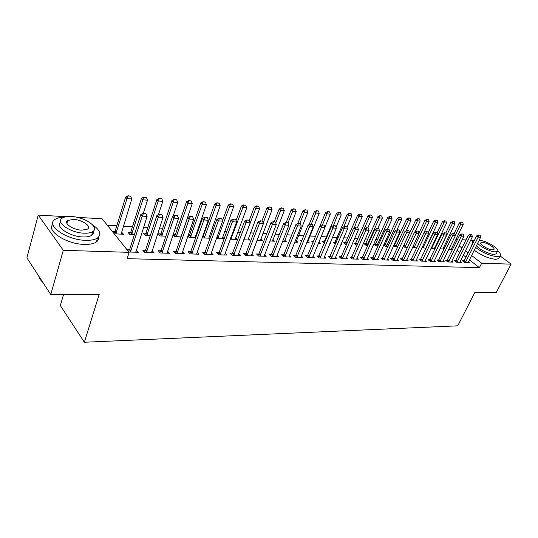 <?xml version="1.0" encoding="UTF-8"?>
<svg xmlns="http://www.w3.org/2000/svg" width="538" height="538" viewBox="0 0 538 538"><rect width="100%" height="100%" fill="white"/><g stroke="black" fill="none" stroke-linecap="round" stroke-linejoin="round"><path stroke-width="0.81" d="M446.782 243.263L445.538 243.196M437.932 242.793L437.091 242.746M428.907 242.315L428.47 242.295M396.768 240.614L395.921 240.567M387.367 240.116L385.941 240.042M377.777 239.605L375.739 239.497M367.979 239.087L365.302 238.946M357.972 238.556L354.636 238.381M347.75 238.018L343.721 237.803M337.299 237.466L332.551 237.211M326.62 236.902L321.125 236.606M315.557 236.31L309.895 236.014M303.775 235.691L298.543 235.409M291.717 235.052L286.936 234.797M279.356 234.393L275.053 234.164M266.693 233.727L262.887 233.526M253.714 233.035L250.439 232.867M240.405 232.335L237.682 232.187M226.754 231.609L224.615 231.495M212.752 230.869L211.219 230.789M205.26 230.472L204.702 230.446M198.374 230.109L197.493 230.062M191.447 229.739L190.042 229.665M177.278 228.993L174.984 228.872M162.745 228.22L159.517 228.051M147.836 227.433L143.612 227.211M132.523 226.619L123.323 226.135M116.807 225.785L107.358 225.287M455.915 239.356L457.535 239.45M462.223 239.726L466.022 239.941M470.656 240.21L474.341 240.425M63.565 294.474L60.35 305.53L84.358 342.249L457.73 325.833L474.792 292.544L496.271 292.443L511.1 264.145L481.658 263.237L471.544 255.449M84.358 342.249L99.207 294.306L50.76 294.535L26.9 257.857L38.252 215.079L66.268 216.706M77.216 217.345L102.133 218.791L129.133 252.342L63.302 250.311L38.252 215.079M443.178 248.072L444.099 248.798M439.943 248.825L443.991 249.013M455.8 260.567L454.166 260.513L456.318 262.221L461.355 262.376L460.138 261.421M421.9 247.81L426.116 248.186M438.026 260.816L438.638 259.982L436.943 259.941L439.102 261.683L444.341 261.845L443.083 260.843M403.238 246.37L404.22 247.177L407.481 247.332M420.743 259.41L419.008 259.35L421.167 261.125L426.621 261.293L425.329 260.237M383.776 244.824L385.558 246.317L388.039 246.431M383.876 244.602L385.255 244.669M401.456 259.686L402.121 258.771L400.319 258.731L402.471 260.54L408.16 260.722L406.822 259.605M365.867 243.741L364.044 243.653L366.102 245.422L367.736 245.496M382.666 258.146L380.817 258.085L382.962 259.935L388.9 260.116L387.521 258.939M345.638 242.773L343.755 242.678L345.806 244.487L346.512 244.521M361.657 258.469L362.383 257.453L360.46 257.413L362.599 259.296L368.799 259.491L367.373 258.24M324.522 241.757L322.578 241.67L324.38 243.304M330.124 242.961L331.065 243.808L329.787 243.748M340.413 257.823L341.173 256.754L339.182 256.707L341.307 258.637L347.797 258.839L346.317 257.514M301.744 240.668L300.439 240.607L301.408 241.508M307.682 241.394L309.209 242.799L306.673 242.685M318.973 256.034L316.922 255.967L319.034 257.937L325.826 258.153L324.293 256.74M284.763 240.244L286.344 241.744L282.43 241.569M295.739 255.268L293.607 255.2L295.705 257.211L302.82 257.433L301.233 255.927M260.769 239.033L262.403 240.641L256.976 240.392M271.374 254.461L269.168 254.387L271.239 256.451L278.704 256.68L277.063 255.066M235.61 237.756L237.305 239.484L230.23 239.161M245.812 253.613L243.519 253.539L245.563 255.651L253.398 255.893L251.697 254.158M202.268 237.305L202.819 237.897L210.109 238.233M202.759 235.933L203.236 235.953M209.208 236.404L210.338 237.594M218.946 252.726L216.565 252.645L218.576 254.81L226.814 255.066L225.045 253.183M173.014 234.682L174.729 236.599L181.017 236.895M173.075 234.507L175.287 234.615M189.652 253.331L190.701 251.771L188.199 251.71L190.176 253.923L198.852 254.192L197.009 252.154M145.872 233.21L143.343 233.089L145.173 235.24L150.344 235.476M160.909 250.802L158.32 250.721L160.25 252.988L169.396 253.277L167.473 251.044M112.442 231.609L114.89 231.723M121.487 232.039L123.545 234.245L114.224 233.815M128.864 252.013L138.327 252.302L136.275 249.988M126.995 249.679L129.497 249.766M129.133 252.342L127.123 258.67L479.419 267.642L469.351 259.82M465.989 257.204L463.272 255.099M459.855 252.436L457.044 250.257M453.568 247.554L452.364 246.619M145.415 250.291L142.772 250.204L144.675 252.504L154.07 252.793L152.093 250.513M130.586 232.477L128.004 232.349L129.806 234.534L134.365 234.743M175.993 251.307L173.458 251.219L175.408 253.459L184.319 253.741L182.436 251.609M160.768 233.922L158.286 233.801L160.142 235.933L165.886 236.195M203.996 253.748L205.012 252.241L202.564 252.181L204.561 254.373L213.014 254.635L211.205 252.678M187.836 236.034L188.952 237.258L195.758 237.574M188.112 235.227L189.437 235.294M195.516 235.698L196.168 236.404M231.602 254.561L232.564 253.156L230.21 253.102L232.241 255.234L240.278 255.483L238.536 253.68M216.337 238.509L224.09 238.879M222.571 237.09L224.151 238.731M258.751 254.044L256.498 253.97L258.563 256.054L266.209 256.29L264.535 254.615M248.334 238.401L250.002 240.069L243.775 239.787M283.701 254.871L281.535 254.797L283.62 256.834L290.903 257.063L289.296 255.503M272.907 239.645L274.514 241.199L269.861 240.984M306.687 256.801L307.501 255.637L305.402 255.59L307.507 257.581L314.454 257.796L312.901 256.337M289.693 240.089L288.987 240.056L289.511 240.547M296.357 240.822L297.904 242.282L294.696 242.134M330.191 256.411L328.18 256.344L330.298 258.294L336.936 258.496L335.43 257.13M313.519 241.232L311.63 241.145L313.029 242.423M318.859 242.033L320.258 243.31L318.368 243.223M351.886 257.13L349.935 257.063L352.074 258.966L358.416 259.168L356.963 257.884M335.194 242.268L333.284 242.181L335.53 244.017M341.132 243.842L341.643 244.292L340.951 244.265M371.933 258.785L372.646 257.796L370.749 257.749L372.895 259.619L378.96 259.807L377.562 258.596M355.86 243.257L354.011 243.169L356.062 244.958L357.239 245.012M392.491 258.469L390.669 258.408L392.821 260.237L398.631 260.419L397.279 259.276M375.665 244.205L373.87 244.124L375.934 245.873L377.999 245.974M411.523 259.101L409.761 259.04L411.913 260.836L417.488 261.011L416.17 259.921M393.614 245.61L394.986 246.754L397.864 246.888M393.856 245.079L394.657 245.12M429.775 259.706L428.066 259.652L430.225 261.407L435.572 261.576L434.294 260.54M412.666 247.103L413.271 247.594L416.896 247.762M447.3 260.284L445.639 260.231L447.798 261.952L452.929 262.114L451.698 261.132M434.738 247.662L435.363 248.159M430.972 248.415L435.148 248.603M463.561 261.609L464.139 260.829L462.519 260.789L464.677 262.483L469.613 262.631L468.41 261.697M451.463 248.475L452.66 249.41L448.739 249.228M468.161 252.84L465.437 250.742M462.001 248.092L459.176 245.92M455.686 243.23L454.475 242.302M500.098 255.927L511.1 264.145M50.76 294.535L63.302 250.311M479.419 267.642L481.658 263.237M135.845 251.818L136.437 249.995M121.117 234.091L121.749 232.053M151.649 252.033L152.153 250.513M145.953 213.599L143.283 213.169L145.953 213.599L147.082 216.431L135.852 252.228M130.445 252.06L142.214 216.128L140.808 214.514L143.283 213.169M128.4 251.434L129.739 249.276L140.808 214.514M147.082 216.431L142.214 216.128L143.518 213.438M121.117 234.131L131.776 198.979L126.975 198.609L115.798 233.889M128.259 196.007L130.66 196.195L128.037 195.751L126.975 198.609L125.643 197.076L115.132 231.226L113.841 233.337M131.776 198.979L130.66 196.195M128.037 195.751L125.643 197.076M161.925 214.628L159.322 214.211L161.925 214.628L163.027 217.426L151.649 252.719M146.383 252.557L158.293 217.13L156.867 215.536L159.322 214.211M144.278 252.019L145.657 249.807L156.867 215.536M163.027 217.426L158.293 217.13L159.557 214.48M177.466 215.637L174.924 215.227L177.466 215.637L178.535 218.394L167.022 253.203M161.898 253.042L173.929 218.112L172.483 216.532L174.924 215.227M159.806 252.463L161.151 250.325L172.483 216.532M178.535 218.394L173.929 218.112L175.159 215.489M143.35 213.176L147.499 200.183L142.826 199.82L131.514 234.608M144.076 197.258L146.417 197.439L143.854 197.002L142.826 199.82L141.474 198.307L130.828 231.986L129.49 234.151M147.499 200.183L146.417 197.439M143.854 197.002L141.474 198.307M158.434 214.689L162.806 201.353L158.259 201.004L146.827 235.314M159.477 198.468L161.75 198.65L159.248 198.219L158.259 201.004L156.888 199.504L146.114 232.725L144.816 234.817M162.806 201.353L161.75 198.65M159.248 198.219L156.888 199.504M64.863 216.996C60.619 217.096 57.398 217.877 55.185 219.322C45.098 224.965 66.483 240.049 85.488 240.318C90.902 240.486 94.903 239.713 97.499 237.991C101.716 234.393 100.048 229.988 92.496 224.783M52.912 224.38C45.797 230.735 66.618 244.212 84.284 244.413C89.691 244.561 93.693 243.768 96.289 242.026C98.145 240.708 98.905 239.06 98.568 237.09M67.566 221.111L67.068 221.078M93.182 231.259C93.679 232.893 93.175 234.232 91.675 235.294C89.785 236.538 86.88 237.097 82.953 236.962C69.785 236.727 54.634 226.532 60.767 222.194M84.056 233.189C87.983 233.337 90.895 232.793 92.785 231.562C99.812 227.379 84.829 216.982 71.372 216.511C67.304 216.296 64.264 216.827 62.26 218.105C55.037 222.14 70.397 232.907 84.056 233.189M73.578 219.417L67.754 220.446C63.121 223.062 72.973 229.961 81.756 230.163L87.418 229.121C91.971 226.437 82.274 219.699 73.578 219.417M38.77 276.102C39.16 278.153 40.511 280.231 42.825 282.329M42.966 282.551L41.386 280.897M475.545 247.446C482.707 252.712 489.836 255.772 496.917 256.633L499.95 256.048C501.181 254.985 500.454 253.203 497.778 250.708M474.193 250.15C481.335 255.422 488.45 258.482 495.532 259.329L498.571 258.724L499.177 257.547M496.52 253.089L496.083 253.936L493.877 254.353C489.089 254.306 478.733 249.128 476.446 245.658M477.683 243.176C479.99 246.633 490.36 251.818 495.148 251.878L497.354 251.468C500.817 249.477 486.534 240.54 479.795 240.412L479.076 240.405M482.485 242.423L481.006 242.685C478.706 243.916 488.02 249.773 492.378 249.814L493.817 249.545C496.063 248.274 486.829 242.497 482.485 242.423M471.066 243.916L471.106 246.922M474.213 240.688L472.391 241.246L472.451 244.232M192.584 216.619L190.102 216.215L192.584 216.619L193.626 219.336L181.992 253.667M177.002 253.512L189.141 219.06L187.681 217.5L190.102 216.215M174.924 252.9L176.235 250.836L187.681 217.5M193.626 219.336L189.141 219.06L190.344 216.471M207.305 217.574L204.877 217.177L207.305 217.574L208.314 220.257L196.572 254.124M191.71 253.97L203.949 219.981L202.47 218.441L204.877 217.177M192.127 253.358L190.701 251.771L202.47 218.441M208.314 220.257L203.949 219.981L205.126 217.433M173.115 216.189L177.715 202.49L173.283 202.154L161.743 236M174.473 199.652L176.686 199.827L174.245 199.403L173.283 202.154L171.898 200.674L161.01 233.445L159.746 235.469M177.715 202.49L176.686 199.827M174.245 199.403L171.898 200.674M181.071 236.74L192.241 203.599L187.923 203.27L176.276 236.673M189.08 200.802L191.239 200.97L188.845 200.56L187.923 203.27L186.518 201.811L175.523 234.144L174.292 236.108M192.241 203.599L191.239 200.97M188.845 200.56L186.518 201.811M221.643 218.502L219.269 218.112L221.643 218.502L222.624 221.152L210.775 254.561M206.041 254.413L218.367 220.883L216.881 219.363L219.269 218.112M206.451 253.815L205.012 252.241L216.881 219.363M222.624 221.152L218.367 220.883L219.517 218.367M195.119 237.54L206.39 204.682L202.18 204.366L190.445 237.325M203.317 201.925L205.422 202.086L203.082 201.683L202.18 204.366L200.768 202.92L189.679 234.83L188.475 236.733M206.39 204.682L205.422 202.086M203.082 201.683L200.768 202.92M235.61 219.41L233.284 219.02L235.61 219.41L236.565 222.019L224.622 254.999M220.008 254.851L232.416 221.764L230.916 220.257L233.284 219.02M217.971 254.158L219.188 252.275L230.916 220.257M236.565 222.019L232.416 221.764L233.539 219.275M208.818 238.173L220.19 205.738L216.088 205.429L204.258 237.964M217.191 203.014L219.242 203.176L216.949 202.779L216.088 205.429L214.655 203.996L203.478 235.496L202.301 237.345M220.19 205.738L219.242 203.176M216.949 202.779L214.655 203.996M249.222 220.291L246.949 219.914L249.222 220.291L250.15 222.866L238.126 255.416M233.626 255.274L246.108 222.618L244.595 221.131L246.949 219.914M234.023 254.689L232.564 253.156L244.595 221.131M250.15 222.866L246.108 222.618L247.198 220.156M222.187 238.791L233.64 206.767L229.639 206.464L217.742 238.583M230.721 204.084L232.719 204.238L230.479 203.848L229.639 206.464L228.199 205.052L222.497 220.802M233.64 206.767L232.719 204.238M230.479 203.848L228.199 205.052M262.483 221.152L260.264 220.775L262.483 221.152L263.391 223.694L251.293 255.826M246.902 255.691L259.45 223.452L257.924 221.979L260.264 220.775M244.891 254.958L246.048 253.176L257.924 221.979M263.391 223.694L259.45 223.452L260.52 221.024M235.234 239.39L246.767 207.776L242.86 207.473L230.889 239.188M243.916 205.119L245.873 205.274L243.674 204.891L242.86 207.473L241.407 206.074L236.047 220.607M246.767 207.776L245.873 205.274M243.674 204.891L241.407 206.074M275.422 221.986L273.25 221.622L275.422 221.986L276.303 224.501L264.138 256.229M259.854 256.095L272.463 224.259L270.923 222.806L273.25 221.622M257.857 255.342L258.986 253.606L270.923 222.806M276.303 224.501L272.463 224.259L273.506 221.864M247.964 239.975L259.572 208.751L255.765 208.462L243.828 239.639M256.794 206.135L258.697 206.289L256.552 205.906L255.765 208.462L254.299 207.076L249.276 220.446M259.572 208.751L258.697 206.289M256.552 205.906L254.299 207.076M288.045 222.806L285.913 222.443L288.045 222.806L288.899 225.287L276.673 256.619M272.49 256.491L285.153 225.052L283.607 223.613L285.913 222.443M270.506 255.718L271.609 254.03L283.607 223.613M288.899 225.287L285.153 225.052L286.169 222.685M260.399 240.553L272.073 209.712L268.354 209.423L263.143 223.008M269.363 207.13L271.219 207.271L269.114 206.901L268.354 209.423L266.882 208.058L261.972 220.889M272.073 209.712L271.219 207.271M269.114 206.901L266.882 208.058M300.359 223.606L298.274 223.25L300.359 223.606L301.193 226.054L288.906 257.003M284.831 256.875L297.534 225.826L295.981 224.407L298.274 223.25M282.853 256.088L283.936 254.447L295.981 224.407M301.193 226.054L297.534 225.826L298.529 223.485M272.544 241.111L284.279 210.64L280.648 210.365L275.752 222.914M281.63 208.092L283.445 208.24L281.381 207.87L280.648 210.365L279.161 209.013L274.232 221.683M284.279 210.64L283.445 208.24M281.381 207.87L279.161 209.013M312.376 224.386L310.332 224.037L312.376 224.386L313.19 226.801L300.856 257.372M296.875 257.251L309.619 226.579L308.059 225.173L310.332 224.037M294.911 256.451L295.967 254.851L308.059 225.173M313.19 226.801L309.619 226.579L310.594 224.265M284.414 241.656L296.196 211.555L292.652 211.286L288.059 222.853M293.613 209.04L295.389 209.174L293.365 208.818L292.652 211.286L291.159 209.941L286.209 222.463M296.196 211.555L295.389 209.174M293.365 208.818L291.159 209.941M324.111 225.146L322.107 224.797L324.111 225.146L324.905 227.534L312.531 257.736M308.637 257.615L321.421 227.318L319.854 225.926L322.107 224.797M309.02 257.07L307.501 255.637L319.854 225.926M324.905 227.534L321.421 227.318L322.37 225.032M296.008 242.194L307.837 212.449L304.374 212.18L299.874 223.351M305.315 209.961L307.05 210.096L305.066 209.739L304.374 212.18L302.881 210.856L297.803 223.485M307.837 212.449L307.05 210.096M305.066 209.739L302.881 210.856M335.571 225.886L333.607 225.55L335.571 225.886L336.344 228.246L323.93 258.092M320.13 257.971L332.941 228.038L331.368 226.659L333.607 225.55M318.187 257.151L331.368 226.659M336.344 228.246L332.941 228.038L333.869 225.778M307.346 242.712L319.216 213.317L315.833 213.055L311.314 224.097M316.754 210.862L318.442 210.997L316.499 210.64L315.833 213.055L314.326 211.743L309.054 224.676M319.216 213.317L318.442 210.997M316.499 210.64L314.326 211.743M346.768 226.612L344.845 226.276L346.768 226.612L347.521 228.946L335.073 258.442M331.354 258.321L344.199 228.737L342.619 227.379L344.845 226.276M329.424 257.494L342.619 227.379M347.521 228.946L344.199 228.737L345.107 226.505M313.385 241.562L312.874 242.288M324.844 227.352L330.339 214.164L327.023 213.916L322.497 224.823M327.931 211.743L329.586 211.871L327.676 211.528L327.023 213.916L325.517 212.611L320.049 225.826M330.339 214.164L329.586 211.871M327.676 211.528L325.517 212.611M357.709 227.318L355.82 226.989L357.709 227.318L358.442 229.625L345.968 258.778M342.329 258.664L355.194 229.423L353.607 228.078L355.82 226.989M342.706 258.139L341.173 256.754L353.607 228.078M358.442 229.625L355.194 229.423L356.082 227.218M336.021 227.265L341.206 214.998L337.972 214.749L336.458 213.465L323.802 242.779M338.859 212.604L340.473 212.732L338.604 212.389L333.385 225.657M341.206 214.998L340.473 212.732M338.604 212.389L336.458 213.465M368.402 228.011L366.546 227.688L368.402 228.011L369.115 230.298L356.613 259.114M353.062 259L365.941 230.096L364.354 228.764L366.546 227.688M351.153 258.153L364.354 228.764M369.115 230.298L365.941 230.096L366.808 227.91M346.963 227.211L351.839 215.812L348.678 215.57L347.158 214.292L334.495 243.263M349.539 213.445L351.126 213.573L349.29 213.236L343.91 226.74M351.839 215.812L351.126 213.573M349.29 213.236L347.158 214.292M378.853 228.69L377.03 228.374L378.853 228.69L379.552 230.943L367.03 259.437M363.553 259.329L376.445 230.755L374.858 229.43L377.03 228.374M363.923 258.812L362.383 257.453L374.858 229.43M379.552 230.943L376.445 230.755L377.299 228.589M357.622 227.251L362.242 216.606L359.142 216.37L357.622 215.106L344.952 243.734M359.989 214.272L361.543 214.393L359.74 214.057L354.212 227.782M362.242 216.606L361.543 214.393M359.74 214.057L357.622 215.106M389.075 229.356L387.293 229.04L389.075 229.356L389.761 231.582L377.219 259.753M373.823 259.646L386.721 231.394L385.127 230.089L387.293 229.04M374.186 259.134L372.646 257.796L385.127 230.089M389.761 231.582L386.721 231.394L387.555 229.255M367.851 227.776L372.417 217.386L369.384 217.157L357.017 245.005M370.218 215.072L371.731 215.193L369.962 214.864L369.384 217.157L367.864 215.906L355.194 244.198M372.417 217.386L371.731 215.193M369.962 214.864L367.864 215.906M399.075 230.002L397.32 229.692L399.075 230.002L399.741 232.208L387.192 260.062M383.863 259.962L396.768 232.019L395.174 230.728L397.32 229.692M381.987 259.094L395.174 230.728M399.741 232.208L396.768 232.019L397.589 229.908M377.804 228.421L382.37 218.146L379.404 217.924L367.024 245.463M380.218 215.866L381.704 215.98L379.969 215.657L379.404 217.924L377.878 216.679L365.215 244.655M382.37 218.146L381.704 215.98M379.969 215.657L377.878 216.679M408.853 230.634L407.131 230.331L408.853 230.634L409.505 232.813L396.95 260.372M393.688 260.264L406.6 232.631L405.006 231.353L407.131 230.331M391.825 259.39L405.006 231.353M409.505 232.813L406.6 232.631L407.4 230.54M387.548 229.054L392.115 218.892L389.216 218.67L376.829 245.92M390.016 216.632L391.462 216.747L389.761 216.431L389.216 218.67L387.69 217.446L375.02 245.099M392.115 218.892L391.462 216.747M389.761 216.431L387.69 217.446M418.43 231.259L416.742 230.957L418.43 231.259L419.062 233.411L406.499 260.668M403.312 260.567L416.217 233.236L414.623 231.965L416.742 230.957M403.668 260.076L402.121 258.771L414.623 231.965M419.062 233.411L416.217 233.236L417.004 231.165M397.01 229.84L401.657 219.625L398.819 219.41L386.425 246.357M399.6 217.392L401.025 217.5L399.344 217.191L398.819 219.41L397.286 218.193L384.63 245.536M401.657 219.625L401.025 217.5M399.344 217.191L397.286 218.193M427.797 231.865L426.136 231.562L427.797 231.865L428.423 233.996L415.854 260.957M412.733 260.863L425.632 233.822L424.038 232.564L426.136 231.562M410.884 259.982L424.038 232.564M428.423 233.996L425.632 233.822L426.405 231.777M406.203 230.775L411.005 220.338L408.221 220.129L395.827 246.794M408.988 218.132L410.38 218.24L408.732 217.93L408.221 220.129L406.688 218.919L394.038 245.967M411.005 220.338L410.38 218.24M408.732 217.93L406.688 218.919M436.97 232.456L435.343 232.16L436.97 232.456L437.582 234.568L425.013 261.246M421.953 261.145L434.852 234.4L433.258 233.156L435.343 232.16M420.117 260.264L433.258 233.156M437.582 234.568L434.852 234.4L435.605 232.369M415.208 231.683L420.158 221.037L417.434 220.829L405.04 247.218M418.187 218.852L419.546 218.959L417.932 218.657L417.434 220.829L415.901 219.639L403.258 246.391M420.158 221.037L419.546 218.959M417.932 218.657L415.901 219.639M445.955 233.041L444.354 232.752L445.955 233.041L446.553 235.126L433.984 261.522M430.992 261.428L443.877 234.958L442.283 233.727L444.354 232.752M429.163 260.54L442.283 233.727M446.553 235.126L443.877 234.958L444.623 232.954M417.219 247.076L429.129 221.723L426.452 221.521L414.065 247.635M427.192 219.565L428.53 219.672L426.937 219.369L426.452 221.521L424.919 220.338L418.967 233.082M429.129 221.723L428.53 219.672M426.937 219.369L424.919 220.338M454.758 233.613L453.184 233.324L454.758 233.613L455.336 235.678L442.781 261.798M439.842 261.703L452.72 235.516L451.126 234.292L453.184 233.324M440.192 261.233L438.638 259.982L451.126 234.292M455.336 235.678L452.72 235.516L453.447 233.526M425.84 248.179L437.912 222.396L435.296 222.201L422.908 248.038M436.022 220.257L437.327 220.365L435.767 220.062L435.296 222.201L433.762 221.024L428.12 232.974M437.912 222.396L437.327 220.365M435.767 220.062L433.762 221.024M463.379 234.171L461.826 233.889L463.379 234.171L463.944 236.216L451.395 262.067M448.517 261.979L461.382 236.054L459.788 234.844L461.826 233.889M446.708 261.085L459.788 234.844M463.944 236.216L461.382 236.054L462.095 234.084M434.455 248.576L446.527 223.055L443.958 222.86L431.584 248.442M444.67 220.943L445.955 221.044L444.415 220.748L443.958 222.86L442.424 221.696L437.091 232.88M446.527 223.055L445.955 221.044M444.415 220.748L442.424 221.696M471.826 234.716L470.299 234.44L471.826 234.716L472.384 236.74L459.835 262.329M457.018 262.241L469.869 236.585L468.275 235.388L470.299 234.44M455.222 261.347L468.275 235.388M472.384 236.74L469.869 236.585L470.568 234.635M442.902 248.959L454.966 223.7L452.451 223.512L440.084 248.832M453.151 221.609L454.408 221.71L452.895 221.421L452.451 223.512L450.918 222.355L445.827 232.941M454.966 223.7L454.408 221.71M452.895 221.421L450.918 222.355M480.104 235.254L478.605 234.978L480.104 235.254L480.649 237.258L468.121 262.584M465.35 262.504L478.188 237.103L476.594 235.913L478.605 234.978M465.693 262.04L464.139 260.829L476.594 235.913M480.649 237.258L478.188 237.103L478.874 235.173M451.187 249.343L463.245 224.333L460.777 224.144L455.276 235.456M461.463 222.268L462.7 222.362L461.207 222.073L460.777 224.144L459.244 223.008L454.2 233.391M463.245 224.333L462.7 222.362M461.207 222.073L459.244 223.008M131.09 250.943L129.739 249.276M130.868 251.414L129.517 249.74M114.917 231.683L116.195 233.27M115.132 231.226L116.416 232.813M147.029 251.461L145.657 249.807M146.807 251.919L145.435 250.271M162.543 251.959L161.151 250.325M162.315 252.409L160.923 250.782M130.613 232.436L131.911 234.003M130.828 231.986L132.133 233.553M145.899 233.169L147.217 234.716M146.114 232.725L147.439 234.272M177.641 252.443L176.235 250.836M177.419 252.894L176.007 251.28M192.348 252.914L190.923 251.327M160.795 233.882L162.133 235.415M161.01 233.445L162.348 234.971M175.307 234.581L176.666 236.088M175.523 234.144L176.881 235.657M206.679 253.378L205.24 251.804M189.463 235.254L190.829 236.754M189.679 234.83L191.044 236.323M220.641 253.822L219.188 252.275M220.412 254.259L218.966 252.705M203.263 235.92L204.642 237.392M203.478 235.496L204.857 236.969M234.252 254.259L232.786 252.726M216.955 236.801L218.119 238.025M217.123 236.337L218.334 237.601M247.527 254.689L246.048 253.176M247.298 255.113L245.826 253.593M230.654 238.004L231.266 238.637M230.822 237.547L231.481 238.22M260.473 255.106L258.986 253.606M260.251 255.523L258.765 254.023M273.109 255.51L271.609 254.03M272.887 255.92L271.394 254.44M285.443 255.906L283.936 254.447M285.221 256.31L283.714 254.851M297.48 256.296L295.967 254.851M297.258 256.693L295.752 255.247M309.242 256.673L307.723 255.241M320.729 257.043L319.202 255.624M320.507 257.433L318.987 256.021M331.953 257.399L330.426 256.001M331.738 257.789L330.204 256.391M342.921 257.756L341.388 256.37M324.542 241.73L324.905 242.053M353.654 258.099L352.114 256.727M353.432 258.475L351.899 257.11M335.221 242.241L335.994 242.927M335.43 241.865L336.163 242.524M364.139 258.435L362.599 257.083M345.665 242.739L346.835 243.768M345.873 242.369L347.003 243.371M374.401 258.765L372.861 257.426M355.88 243.23L357.36 244.514M356.089 242.867L357.568 244.151M384.441 259.087L382.895 257.763M384.226 259.457L382.679 258.126M365.887 243.707L367.373 244.978M366.096 243.351L367.575 244.622M394.267 259.403L392.72 258.092M394.051 259.767L392.505 258.455M375.685 244.178L377.172 245.436M375.887 243.822L377.373 245.079M403.883 259.713L402.33 258.415M385.275 244.635L386.768 245.886M385.484 244.286L386.97 245.53M413.298 260.015L411.745 258.731M413.09 260.372L411.536 259.081M394.677 245.086L396.163 246.323M394.879 244.736L396.371 245.974M422.518 260.311L420.965 259.04M422.31 260.668L420.756 259.39M403.883 245.53L405.376 246.754M404.085 245.187L405.578 246.411M431.55 260.607L429.996 259.343M431.341 260.95L429.788 259.686M413.117 246.135L414.395 247.177M413.292 245.765L414.603 246.834M440.4 260.89L438.847 259.639M422.343 246.861L423.245 247.588M422.512 246.498L423.446 247.251M449.069 261.165L447.515 259.928M448.86 261.508L447.307 260.271M431.375 247.567L431.913 247.991M431.55 247.204L432.115 247.655M457.569 261.441L456.016 260.217M457.361 261.777L455.807 260.553M465.901 261.71L464.348 260.493M97.499 237.991L96.289 242.026M91.675 235.294L92.785 231.562M66.92 223.398L67.754 220.446M499.95 256.048L498.571 258.724M496.083 253.936L497.354 251.468M480.723 243.243L481.006 242.685"/></g></svg>
